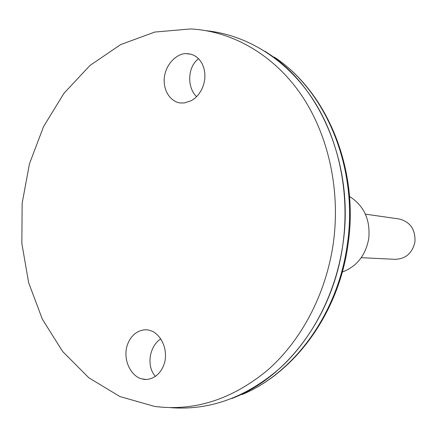 <?xml version="1.0" encoding="UTF-8"?>
<svg xmlns="http://www.w3.org/2000/svg" width="437" height="437" viewBox="0 0 437 437"><rect width="100%" height="100%" fill="white"/><g stroke="black" fill="none" stroke-linecap="round" stroke-linejoin="round"><path stroke-width="0.66" d="M342.297 272.038C356.772 266.526 365.589 255.405 368.741 238.678C370.489 219.806 364.087 205.729 349.524 196.459M160.794 338.866C149.083 346.366 146.215 366.572 155.485 376.415M196.601 96.708C186.621 87.056 187.642 66.675 198.567 58.711M231.796 398.544L236.264 396.703C289.147 374.64 333.185 314.591 342.799 245.102C354.702 168.152 322.129 88.82 269.045 53.959L265.002 51.298M170.616 407.661C209.689 410.649 246.233 397.408 280.243 367.949C312.389 338.446 335.616 293.659 342.777 245.102C350.266 192.793 338.631 138.453 312.477 98.669C286.104 59.006 246.801 35.042 206.663 30.754M333.169 244.207C340.887 190.281 328.356 134.274 300.776 94.135C272.978 54.117 231.927 31.153 190.74 28.94L154.769 32.054L120.672 44.596L89.995 65.452L63.977 93.272L43.569 126.572L29.47 163.777L22.145 203.287L21.85 243.464L28.64 282.668L42.362 319.228L62.638 351.479L88.804 377.776L119.907 396.55L154.638 406.426C194.52 411.567 232.238 399.423 267.794 369.997C301.35 340.461 325.784 294.374 333.169 244.207M142.069 378.879C135.798 378.327 123.381 366.55 126.402 348.267C130.674 330.629 144.658 328.067 150.29 330.629C156.599 331.716 167.884 343.586 165.039 360.782C161.286 377.519 147.946 381.026 142.271 378.934L142.069 378.879M180.863 102.974L184.474 102.93L191.466 100.619L194.951 98.216L198.349 94.774L201.337 90.295L203.587 84.947L204.811 79.102L204.877 73.236L203.844 67.828L201.921 63.234L199.414 59.623L196.606 56.996L193.738 55.248L190.974 54.21L185.894 53.647C179.29 53.052 165.65 61.825 164.186 78.862C163.569 95.654 174.898 103.017 180.863 102.974M361.235 257.688L395.174 259.327C405.776 258.901 412.364 253.11 414.937 241.956C415.554 229.474 410.256 221.81 399.036 218.964L365.398 214.141M347.18 245.337C358.897 169.66 326.789 91.595 274.381 57.176C327.553 92.136 359.536 170.086 347.885 245.337C338.457 313.318 295.095 372.45 242.114 394.556C294.325 372.777 337.719 313.679 347.18 245.337M189.265 53.838L185.862 53.647M142.271 378.934L145.619 379.387"/></g></svg>
